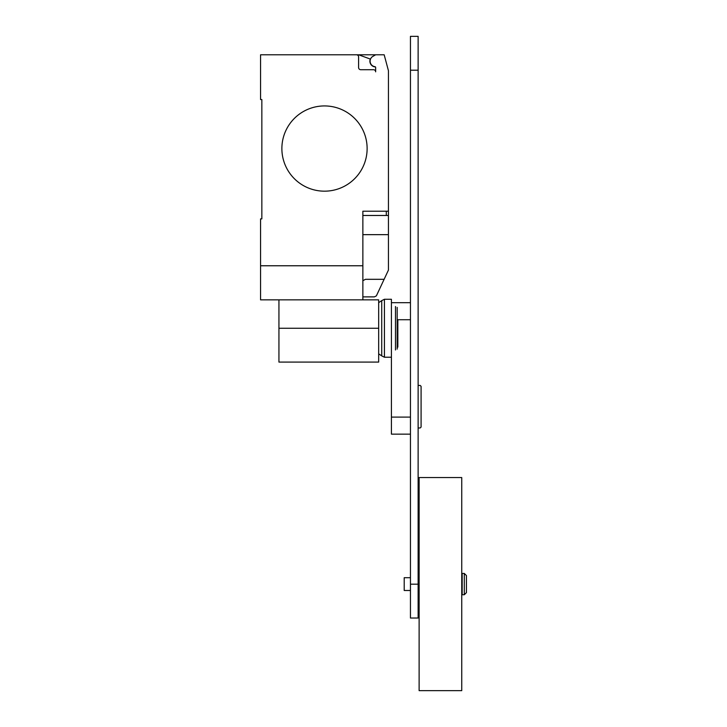 <?xml version="1.0" encoding="UTF-8"?>
<svg xmlns="http://www.w3.org/2000/svg" width="727" height="727" viewBox="0 0 727 727"><rect width="100%" height="100%" fill="white"/><g stroke="black" fill="none" stroke-linecap="round" stroke-linejoin="round"><path stroke-width="1.09" d="M462.172 584.099L462.172 573.439L464.299 573.439L464.299 594.75L462.172 594.75L462.172 584.099M464.299 594.75L466.434 592.623L466.434 575.575L464.299 573.439M410.455 590.488L404.203 590.488L404.203 577.701L410.455 577.701M419.125 584.099L419.125 477.548L461.745 477.548L461.745 690.65L419.125 690.65L419.125 584.099M418.125 385.446L420.188 385.446L421.087 386.337L421.087 427.067L420.188 427.958L418.125 427.958M410.455 417.098L391.417 417.098L391.417 328.25L391.417 357.23L384.429 357.23L384.429 299.27L391.417 299.27L391.417 328.25M391.417 417.098L391.417 434.146L410.455 434.146M418.125 618.032L418.125 36.35L410.455 36.35L410.455 618.032L418.125 618.032M397.851 319.726L397.851 347.088M397.169 307.385L397.169 349.114M395.479 306.512L395.479 349.987M378.676 302.65L381.72 300.624L381.72 355.876L384.429 357.23M278.941 299.86L278.941 362.091L378.676 362.091L378.676 299.86L260.566 299.86L260.566 218.882L261.847 218.882L261.847 99.544L260.566 99.544L260.566 54.789L384.174 54.789L388.436 70.692L388.436 215.474L362.864 215.474M367.126 148.553A42.62 42.62 0 0 1 324.506 191.174A42.62 42.62 0 0 1 281.876 148.553A42.62 42.62 0 0 0 324.506 191.174A42.62 42.62 0 0 0 367.126 148.553A42.62 42.62 0 0 0 324.506 105.933A42.62 42.62 0 0 0 281.876 148.553A42.62 42.62 0 0 1 324.506 105.933A42.62 42.62 0 0 1 367.126 148.553M362.864 299.86L362.864 265.764L260.566 265.764M362.864 296.88L374.369 296.88L376.377 295.871L388.436 270.08L388.436 215.474M362.864 280.686L365.472 279.313L384.129 279.313M362.864 265.764L362.864 211.212L388.436 211.212M261.847 218.882L261.847 99.544M358.602 56.924A2.136 2.136 0 0 0 356.466 54.789A2.136 2.136 0 0 1 358.602 56.924L358.602 67.575A2.136 2.136 0 0 0 360.728 69.71L373.514 69.71A2.136 2.136 0 0 1 375.65 71.837L375.65 67.52A0.854 0.854 0 0 0 374.905 66.675A5.543 5.543 0 0 1 372.878 56.379L375.65 54.789M372.878 56.379A5.543 5.543 0 0 0 374.905 66.675M375.65 71.837A2.136 2.136 0 0 0 373.514 69.71M358.593 54.789L370.307 59.051A5.752 5.752 0 0 0 375.414 66.929M362.864 234.648L388.436 234.648L388.436 245.98M397.169 319.726L410.455 319.726M410.455 584.172L418.125 584.172M410.455 70.21L418.125 70.21M278.941 328.25L378.676 328.25M386.301 215.474L386.301 211.212M419.125 577.701L418.125 577.701M419.125 590.488L418.125 590.488M391.417 302.677L410.455 302.677M381.72 300.624L384.429 299.27M378.676 353.849L381.72 355.876"/></g></svg>
